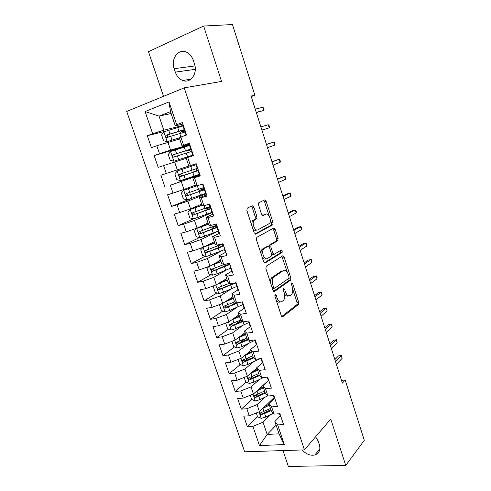 <?xml version="1.0" encoding="UTF-8"?>
<svg xmlns="http://www.w3.org/2000/svg" width="491" height="491" viewBox="0 0 491 491"><rect width="100%" height="100%" fill="white"/><g stroke="black" fill="none" stroke-linecap="round" stroke-linejoin="round"><path stroke-width="0.74" d="M275.193 294.618L274.966 296.355L281.269 315.627L282.761 316.726L298.46 304.475L298.645 302.18L292.685 283.675L291.611 282.957L291.494 284.528L292.274 286.94C293.139 290.058 292.949 292.483 291.715 294.219L290.058 295.514C288.266 296.417 286.726 295.208 285.431 291.881L284.639 289.432L283.614 288.628L283.399 290.322L284.197 292.777C285.081 295.944 284.884 298.424 283.602 300.222L281.865 301.578C279.999 302.53 278.403 301.314 277.071 297.927L276.255 295.429L275.193 294.618M253.865 207.153L252.276 205.747L247.255 208.104L246.869 210.473L254.148 232.722L255.743 234.066L272.916 224.731L273.021 222.632L266.159 201.31L264.643 199.929L258.647 202.857L258.554 204.925L261.568 214.229L263.108 215.592L265.932 214.162C268.638 212.523 271.965 220.754 269.676 223.368L257.885 229.843C255.105 231.654 251.558 223.295 253.939 220.484L256.818 218.679L256.928 216.556L253.865 207.153L252.245 207.583L251.269 206.22M251.257 96.586L254.878 95.223L251.085 96.052L342.362 383.121L345.173 380.009L341.478 380.353M254.878 95.223L232.47 24.55L203.636 26.035L148.472 51.665L163.54 96.334M283.006 450.566L288.364 466.45L345.75 465.45L330.75 419.056L304.432 449.873L184.211 87.858L221.551 81.42L203.636 26.035M345.75 465.45L364.285 440.28L345.173 380.009M266.239 266.177L265.895 268.626L272.978 290.291L274.506 291.464L290.654 280.085L290.813 277.857L284.111 257.063L282.669 255.848L266.239 266.177M263.624 261.691L256.443 239.743L256.811 237.331L273.714 228.063L275.193 229.365L278.102 238.399L277.789 240.707L270.977 244.745L270.848 246.924L272.818 253L274.322 254.252L281.128 250.085C282.092 250.293 282.399 251.085 282.049 252.466L265.183 262.955L263.624 261.691M304.432 449.873L244.665 451.812L126.715 111.432L184.211 87.858M276.12 425.2L267.172 434.425L279.035 433.848L284.307 444.594L277.691 424.93L283.577 424.592L279.938 413.729L274.052 414.122L271.621 406.886L277.501 406.45L273.825 395.494L267.951 395.992L265.496 388.694L271.37 388.154L267.663 377.094L261.801 377.702L259.322 370.337L265.183 369.692L261.445 358.54L255.59 359.252L253.092 351.826L258.947 351.077L255.179 339.827L249.33 340.644L246.807 333.15L252.65 332.29L248.851 320.942L243.014 321.869L240.473 314.314L246.304 313.344L242.468 301.891L236.644 302.935L234.078 295.312L239.896 294.226L236.03 282.675L230.218 283.829L227.628 276.138L233.44 274.942L229.53 263.286L223.73 264.557L221.122 256.799L226.916 255.486L222.982 243.726L217.188 245.113L214.555 237.288L220.342 235.852L216.365 223.988L210.59 225.498L207.932 217.599L213.702 216.04L209.694 204.072L203.925 205.704L201.249 197.732L207.006 196.056L202.961 183.978L197.21 185.727L194.504 177.687L200.248 175.882L196.167 163.693L190.428 165.577L187.697 157.464L193.429 155.53L189.311 143.231L183.585 145.238L180.829 137.05L186.549 134.988L182.388 122.578L176.68 124.714L175.299 125.886L170.5 111.647L159.035 116.134L163.81 130.189L182.855 125.493M284.307 444.594L259.463 445.54L252.883 426.335L263.016 422.205L270.651 414.637M257.572 416.749L247.329 426.648L252.883 426.335M247.329 426.648L243.72 416.159L249.268 415.785L246.85 408.727L257.045 404.627L264.987 397.188M251.803 399.539L241.308 409.138L246.85 408.727M241.308 409.138L237.669 398.557L243.211 398.084L240.768 390.965L251.024 386.896L259.303 379.586M246.059 382.133L235.232 391.474L240.768 390.965M235.232 391.474L231.568 380.807L237.098 380.237L234.637 373.056L244.954 369.023L253.62 361.818M240.283 364.586L229.113 373.663L234.637 373.056M229.113 373.663L225.412 362.904L230.93 362.235L228.45 354.993L238.829 350.997L247.943 343.89M234.477 346.892L222.932 355.699L228.45 354.993M222.932 355.699L219.207 344.854L224.712 344.081L222.214 336.777L232.654 332.818L242.302 325.785M228.653 329.056L216.709 337.587L222.214 336.777M216.709 337.587L212.947 326.65L218.446 325.772L215.923 318.407L226.425 314.486L236.717 307.489M222.804 311.073L210.424 319.322L215.923 318.407M210.424 319.322L206.631 308.287L212.118 307.311L209.577 299.878L220.14 295.993L231.243 288.99M216.93 292.943L204.09 300.903L209.577 299.878M204.09 300.903L200.267 289.77L205.741 288.683L203.176 281.19L213.806 277.341L225.97 270.253M211.056 274.659L197.707 282.319L203.176 281.19M197.707 282.319L193.847 271.093L199.309 269.903L196.719 262.341L207.417 258.53L221.165 251.159M205.17 256.228L191.263 263.581L196.719 262.341M191.263 263.581L187.372 252.257L192.822 250.95L190.207 243.327L200.966 239.559L217.949 231.236M199.291 237.644L184.763 244.678L190.207 243.327M184.763 244.678L180.835 233.256L186.273 231.838L183.64 224.148L194.467 220.416L212.044 212.597M193.423 218.906L178.208 225.608L183.64 224.148M178.208 225.608L174.25 214.094L179.669 212.56L177.012 204.796L187.906 201.114L205.797 193.951M192.049 198.241L171.592 206.38L177.012 204.796M171.592 206.38L167.597 194.761L173.01 193.11L170.328 185.279L199.947 174.98M199.812 174.575L170.328 185.279M164.927 186.979L160.895 175.256L166.289 173.489L163.583 165.59L186.23 158.341M189.501 145.336L154.131 155.579L158.194 167.406L163.583 165.59M154.131 155.579L159.507 153.689L156.782 145.723L179.7 138.959M166.081 131.054L147.306 135.731L151.406 147.662L156.782 145.723M147.306 135.731L152.67 133.718L145.078 111.543L169.008 101.925L176.68 124.714M189.544 143.937L182.1 146.072L179.387 138.02L180.829 137.05M183.585 145.238L182.1 146.072M171.126 113.501L159.035 116.134L145.078 111.543M152.67 133.718L163.81 130.189M190.428 165.577L188.839 166.081L186.15 158.102L187.697 157.464M167.879 142.163L170.58 150.111L189.765 144.587M159.507 153.689L170.58 150.111M200.089 175.416L192.853 178L195.516 185.911L197.21 185.727M194.504 177.687L192.853 178M174.618 161.987L177.294 169.868L188.826 166.05M166.289 173.489L177.294 169.868M206.607 194.859L199.493 197.726L202.139 205.569L203.925 205.704M201.249 197.732L199.493 197.726M181.289 181.633L183.947 189.446L195.277 185.205M173.01 193.11L183.947 189.446M213.069 214.144L206.085 217.274L208.7 225.05L210.59 225.498M207.932 217.599L206.085 217.274M187.906 201.114L190.539 208.853L201.678 204.201M179.669 212.56L190.539 208.853M219.471 233.256L212.609 236.656L215.205 244.358L217.188 245.113M214.555 237.288L212.609 236.656M194.467 220.416L197.075 228.094L208.018 223.031M186.273 231.838L197.075 228.094M225.817 252.202L219.084 255.866L221.656 263.501L223.73 264.557M221.122 256.799L219.084 255.866M200.966 239.559L203.556 247.163L214.309 241.701M192.822 250.95L203.556 247.163M232.114 270.989L225.498 274.911L228.045 282.478L230.218 283.829M227.628 276.138L225.498 274.911M207.417 258.53L209.976 266.073L220.545 260.212M199.309 269.903L209.976 266.073M238.203 289.708L231.856 293.784L234.385 301.29L236.644 302.935M234.078 295.312L231.856 293.784M213.806 277.341L216.347 284.823L226.732 278.569M205.741 288.683L216.347 284.823M244.266 308.274L238.16 312.503L240.664 319.942L243.014 321.869M240.473 314.314L238.16 312.503M220.14 295.993L222.662 303.407L232.863 296.773M212.118 307.311L222.662 303.407M250.33 326.65L244.408 331.057L246.893 338.434L249.33 340.644M246.807 333.15L244.408 331.057M226.425 314.486L228.923 321.838L238.945 314.829M218.446 325.772L228.923 321.838M256.382 344.848L250.606 349.451L253.074 356.767L255.59 359.252M253.092 351.826L250.606 349.451M232.654 332.818L235.128 340.11L244.972 332.732M224.712 344.081L235.128 340.11M262.403 362.886L256.75 367.691L259.193 374.946L261.801 377.702M259.322 370.337L256.75 367.691M238.829 350.997L241.284 358.227L250.956 350.488M230.93 362.235L241.284 358.227M268.387 380.758L262.845 385.779L265.263 392.966L267.951 395.992M265.496 388.694L262.845 385.779M244.954 369.023L247.39 376.192L256.885 368.097M237.098 380.237L247.39 376.192M275.046 399.128L274.334 398.477L268.884 403.712L271.284 410.838L274.052 414.122M271.621 406.886L268.884 403.712M251.024 386.896L253.442 394.009L268.332 380.531M243.211 398.084L253.442 394.009M280.232 416.037L274.874 421.493L279.035 433.848M277.691 424.93L274.874 421.493M257.045 404.627L259.444 411.673L274.07 397.649M249.268 415.785L259.444 411.673M182.879 124.039L175.299 125.886M263.016 422.205L267.172 434.425L259.463 445.54M170.5 111.647L169.008 101.925M302.186 449.946C306.089 454.224 310.324 455.906 314.878 454.973C319.242 453.34 320.727 449.854 319.34 444.521L318.371 441.556L315.639 436.745M193.301 60.362C191.877 56.305 189.514 53.544 186.206 52.077C178.165 48.357 170.592 59.104 174.17 68.672L175.318 72.122C176.815 76.308 179.295 79.1 182.762 80.487C190.49 83.765 197.928 73.484 194.454 63.885L193.301 60.362M261.991 412.483L261.402 413.048M257.155 394.647L255.725 395.955M252.761 376.352L250.091 378.653M248.747 357.712L244.579 361.094M245.119 338.772L239.651 342.945M241.007 320.224L235.551 324.128M235.858 302.364L231.961 304.966M231.531 283.89L229.113 285.388M282.092 252.405L281.766 252.607M276.077 299.755C277.39 302.002 278.765 302.708 280.195 301.885M284.455 293.716C285.744 295.926 287.069 296.619 288.444 295.797L288.469 295.791M281.742 316.499L296.859 304.739L297.043 302.45L292.746 289.131M287.309 272.266L281.883 256.339M273.548 291.28L288.917 280.514L289.089 277.789M273.622 287.376L274.69 288.205L288.88 278.317L288.99 276.752L288.162 274.199C286.897 270.897 285.363 269.633 283.546 270.418L273.291 277.39C272.057 279.176 271.879 281.625 272.763 284.731L273.622 287.376L272.118 287.658M272.339 288.34L274.346 288.266M270.701 283.332C270.363 280.877 270.676 279.005 271.652 277.71L281.938 270.744M269.111 246.826L269.565 244.935L276.378 240.903L276.507 238.773L273.597 229.751L272.824 228.554M271.646 254.221L272.701 254.608L273.953 254.332M264.324 262.82L280.33 252.92L280.201 250.655M264.097 248.71L263.52 249.219C261.034 252.012 264.526 260.586 267.307 258.548L271.394 255.995L271.535 253.786L269.553 247.685L268.031 246.408L261.887 249.588C261.102 250.692 260.874 252.264 261.206 254.289M261.979 256.658C263.133 258.769 264.361 259.518 265.674 258.904M266.748 246.697L268.031 246.408M262.464 249.078L266.404 246.777M251.631 225.038L252.306 220.895L255.191 219.09L255.302 216.973L252.245 207.583M252.632 228.094C253.792 230.046 255.001 230.764 256.259 230.242M264.944 214.42L265.932 214.162M262.446 215.531L264.33 214.579M269.142 215.93L264.563 201.746L263.63 200.408M254.989 233.98L271.314 225.124L271.425 223.031L270.388 219.796M256.277 412.949L257.603 416.841L261.31 418.369L265.815 417.055L273.346 413.287M262.888 408.371L269.375 405.161M265.091 406.26L269.08 404.289M272.419 399.232L272.886 399.864M271.621 401.079L270.762 400.822M272.444 399.208L273.469 399.3M270.48 408.457L260.709 412.821C259.665 413.766 259.923 414.453 261.476 414.889L271.179 410.531M270.879 409.641L262.82 413.582L261.476 414.889M280.975 416.828L280.251 416.123M335.476 361.462L341.227 355.576L338.538 355.883L341.699 355.367L341.227 355.576L342.117 358.387L336.384 364.316M338.538 355.883L334.88 359.596M341.699 355.367L342.117 358.387M250.257 395.273L251.699 399.496L255.4 400.987L259.923 399.662L267.798 395.814M256.768 390.996L263.507 387.749M259.009 388.97L263.231 386.933M264.624 391.069L254.835 395.365C253.737 396.311 253.976 397.01 255.565 397.458L265.404 393.125M265.048 392.327L256.928 396.206L255.4 395.433M244.187 377.45L245.739 382.01L249.446 383.459L253.982 382.115L263.563 377.518M250.57 373.479L257.591 370.189M252.834 371.552L257.339 369.441M258.72 373.541L248.876 377.775C247.765 378.721 247.998 379.426 249.569 379.899L259.727 375.511M259.174 374.878L250.987 378.69L249.44 377.867M273.462 395.525L273.91 395.746M330.406 345.517L336.261 339.87L333.573 340.22L336.752 339.717L336.261 339.87L337.157 342.706L331.321 348.395M333.573 340.22L329.854 343.786M336.752 339.717L337.157 342.706M269.062 381.28L268.374 380.691M267.214 377.143L267.92 377.867M325.3 329.455L331.259 324.054L328.577 324.441L331.775 323.95L331.259 324.054L332.162 326.908L326.22 332.358M328.577 324.441L324.784 327.853M331.775 323.95L332.162 326.908M238.067 359.473L239.737 364.377L243.438 365.789L247.992 364.426L259.733 358.749M244.285 355.822L251.631 352.489M246.562 354.005L251.398 351.795M252.767 355.865L242.855 360.038C241.75 360.971 241.965 361.689 243.505 362.192L254.05 357.73M253.485 357.172L244.911 361.051L243.432 360.167M231.893 341.343L233.679 346.597L237.386 347.966L241.953 346.591L255.032 340.269M237.902 338.029L245.617 334.635M240.167 336.335L245.408 334.009M246.764 338.041L236.785 342.153C235.686 343.08 235.889 343.804 237.392 344.332L248.385 339.784M247.832 339.287L238.81 343.252L237.38 342.313M263.035 363.279L262.36 362.745M261.114 358.583L261.28 359.504L261.881 359.842M327.129 310.993L326.754 308.066L326.22 308.121L327.129 310.993L321.083 316.198M320.15 313.276L326.22 308.121L323.538 308.544L319.684 311.803M256.953 345.124L256.296 344.651M254.982 339.852L255.203 341.368L255.793 341.656M322.059 294.962L321.697 292.065L321.145 292.065L322.059 294.962L315.903 299.915M314.97 296.969L321.145 292.065L318.463 292.532L314.541 295.631M226.142 322.882L225.731 323.262L227.572 328.669L231.279 329.995L235.858 328.602L248.974 322.489M231.408 320.095L239.553 316.64M233.624 318.549L239.363 316.075M242.223 321.224L232.869 325.251L231.273 324.305M240.78 320.04L230.666 324.121C229.567 325.036 229.757 325.766 231.23 326.325L242.757 321.66M250.821 326.816L250.183 326.405M248.845 321.102L249.011 322.925L249.649 323.323M248.906 321.114L248.501 320.997M316.953 278.814L317.112 277.562L316.603 275.942L316.032 275.893L316.953 278.814L310.686 283.51M309.747 280.539L316.032 275.893L313.356 276.402L309.361 279.336M220.539 304.193L219.563 305.138L221.416 310.594L225.117 311.877L229.714 310.465L242.855 304.567M224.786 302.026L233.44 298.485M226.885 300.658L233.268 297.988M235.036 301.762L224.491 305.936C223.405 306.838 223.577 307.581 225.013 308.164L239.062 302.499M236.815 302.904L226.725 307.139L225.117 306.151M244.635 308.354L244.015 308.004M242.714 302.634L242.836 304.488L243.45 304.825M242.701 302.597L242.088 302.266M311.81 262.538L311.981 261.335L311.466 259.702L310.883 259.598L311.81 262.538L305.433 266.975M304.481 263.986L310.883 259.598L308.207 260.15L304.144 262.924M214.819 285.375L213.333 286.861L215.211 292.36L218.912 293.606L223.522 292.176L236.791 286.425M232.605 283.859L231.022 283.706M217.992 283.829L227.272 280.183M219.894 282.687L227.124 279.747M229.358 283.301L218.262 287.597C217.182 288.487 217.347 289.236 218.747 289.843L235.631 282.963M234.182 283.043L220.533 288.874L218.912 287.836M238.393 289.733L237.791 289.445M236.558 284.258L236.607 285.897L237.202 286.173M236.447 283.927L235.852 283.657M306.63 246.144L306.814 244.984L306.298 243.34L305.69 243.18L306.63 246.144L300.136 250.324M299.179 247.311L305.69 243.18L303.015 243.775L298.884 246.384M208.988 266.429L207.061 268.43L208.945 273.978L212.646 275.175L217.274 273.726L230.66 268.141M212.597 264.624L220.932 261.359M210.989 265.514L221.054 261.721M224.246 264.446L211.983 269.105C210.915 269.982 211.062 270.744 212.431 271.37L229.493 264.649M229.303 264.078L214.291 270.449L212.658 269.363M232.102 270.946L231.519 270.719M230.353 265.729L230.322 267.147L230.899 267.362M230.138 265.091L229.561 264.888M301.406 229.628L301.609 228.511L301.087 226.86L300.461 226.646L301.406 229.628L294.796 233.538M293.833 230.5L300.461 226.646L297.791 227.278L293.587 229.72M203.053 247.341L200.727 249.839L202.63 255.437L206.33 256.59L224.479 249.698M205.14 246.359L214.684 242.812M203.679 247.102L214.782 243.106M222.552 243.953L205.649 250.453C204.587 251.324 204.722 252.086 206.06 252.742L223.479 246.095M222.503 246.059L221.926 244.334L222.644 244.223M223.141 245.715L207.988 251.877L206.349 250.729M221.926 244.334L221.588 244.395M225.75 252L225.191 251.84M224.092 247.041L223.982 248.231L224.54 248.378M223.773 246.089L223.215 245.954M296.141 212.99L296.361 211.916L295.84 210.252L295.189 209.976L296.141 212.99L289.42 216.623M288.45 213.567L295.189 209.976L292.526 210.657L288.248 212.928M208.38 224.105L196.756 228.413L194.344 231.095L196.265 236.736L199.96 237.84L218.25 231.101M196.756 228.413L208.46 224.326M216.304 225.308L199.266 231.635C198.211 232.501 198.333 233.274 199.634 233.949L217.495 227.358M216.279 227.511L215.831 226.167L216.549 226.026M217.366 226.965L201.635 233.139L201.163 233.213L199.99 231.93M214.616 226.02L216.427 225.664M215.831 226.167L212.603 226.811M219.348 232.887L218.808 232.795M217.777 228.192L217.587 229.156L218.127 229.236M217.353 226.928L216.813 226.854M290.844 196.222L291.077 195.197L290.549 193.515L289.88 193.19L290.844 196.222L284.001 199.579M283.025 196.498L289.88 193.19L287.217 193.908L282.865 196.007M210.007 208.804L209.688 207.846L205.79 208.663L208.957 206.92M202.028 205.238L190.305 209.424L187.9 212.186L189.839 217.875L193.534 218.937L211.965 212.351M190.305 209.424L202.077 205.391M210.001 206.502L192.822 212.664C191.778 213.524 191.889 214.297 193.159 214.99L211.204 208.589M209.688 207.846L210.627 207.632M211.112 208.307L195.228 214.242L194.706 214.321L193.583 212.959M210.13 206.883L208.147 207.865L210.314 207.423M212.885 213.603L212.364 213.579M211.406 209.178L211.136 209.909L211.652 209.921M210.872 207.595L210.357 207.589M285.498 179.325L285.756 178.343L285.222 176.656L284.535 176.269L285.498 179.325L278.544 182.406M277.556 179.301L284.535 176.269L277.446 178.957M203.679 189.937L203.495 189.373L199.634 190.367L202.808 188.943L202.893 187.814M196.934 185.758L183.794 190.269L181.406 193.11L183.364 198.855L187.059 199.868L205.625 193.436M183.794 190.269L197.879 185.524M203.648 187.537L186.322 193.522C185.291 194.375 185.389 195.16 186.623 195.872L204.864 189.655M203.495 189.373L204.667 189.066M204.808 189.489L188.765 195.185L188.194 195.258L187.12 193.804M202.611 189.096L204.489 188.532L202.004 189.575L204.612 188.9M203.09 184.37L202.599 184.444L202.979 184.027M206.373 194.154L205.87 194.197M204.98 190.005L204.63 190.496L205.128 190.44M204.342 188.09L203.845 188.157M280.115 162.3L280.392 161.367L279.852 159.667L279.146 159.219L280.115 162.3L273.039 165.099M272.045 161.969L279.146 159.219L271.983 161.772M197.302 170.911L193.436 171.918L196.701 170.665L196.756 169.512L196.24 168.744M177.233 170.954L196.468 164.608L177.233 170.954L174.857 173.875L176.828 179.663L180.522 180.633L199.229 174.36M196.455 164.553L191.521 166.234M196.455 164.565L191.502 166.173M197.235 168.413L179.767 174.219C178.742 175.066 178.834 175.852 180.037 176.582L198.462 170.561M197.247 170.745L198.407 170.389M198.45 170.512L182.247 175.962L181.633 176.03L180.627 174.434M196.48 170.831L198.389 170.34M196.486 164.657L196.019 164.804L196.48 164.632M199.8 174.538L199.315 174.649L198.076 170.917L198.542 170.788M198.499 170.659L198.076 170.917M197.75 168.419L197.272 168.548M274.69 145.146L274.985 144.262L274.438 142.543L273.714 142.04L274.69 145.146L267.491 147.656M266.49 144.501L273.714 142.04L266.478 144.458M190.686 151.713L189.557 150.197L186.427 151.081L190.189 149.7L190.091 149.405M189.532 145.434L170.61 151.467L168.247 154.475L170.236 160.311L173.924 161.232L193.239 154.972M173.924 161.232L193.258 155.021M193.301 155.144L188.372 156.868L193.368 155.34M193.319 155.193L190.766 156.083L193.35 155.297M191.232 148.976L173.157 154.745C172.145 155.586 172.218 156.383 173.397 157.126L191.551 151.443M191.367 149.368L188.82 150.295L191.429 149.552M173.397 157.126L175.011 156.635C173.74 155.886 173.697 155.088 174.882 154.229L191.263 149.061M191.337 149.282L190.189 149.7M189.827 144.777L189.379 144.992M193.166 154.739L192.705 154.923L193.209 154.868M191.097 148.57L190.643 148.773L191.171 148.798M191.441 151.154L191.895 150.958M261.93 130.164L269.228 127.856L261.906 130.072M268.239 124.732L268.988 125.291L269.534 127.028L269.228 127.856L268.239 124.732L260.893 126.893M183.002 125.941L163.926 131.809L161.582 134.896L163.589 140.788L167.278 141.66L180.031 137.59M167.278 141.66L179.706 137.805M184.72 129.532L166.486 135.099C165.479 135.939 165.553 136.737 166.695 137.498L185.033 131.999M185.033 130.471L182.523 131.527L185.187 130.931L180.111 132.306L183.83 130.735L183.591 130.029M184.223 132.232L183.321 131.613M166.695 137.498L168.333 137.069C167.093 136.302 167.063 135.491 168.241 134.651L184.788 129.734M184.966 130.268L183.83 130.735M183.106 124.714L182.683 125.009M186.476 134.767L186.255 135.093M184.389 128.538L183.959 128.82L184.573 129.09M184.763 131.22L185.193 130.956M256.345 112.605L263.716 110.432L256.271 112.353M262.722 107.284L263.495 107.91L264.048 109.653L263.716 110.432L262.722 107.284L255.252 109.149M275.568 298.19L277.071 297.927M283.282 289.684L284.639 289.432M283.988 292.145L285.431 291.881M291.378 283.921L292.685 283.675M297.043 302.45L298.645 302.18M296.767 304.825L298.368 304.561M282.178 316.818L282.761 316.726M274.843 295.686L276.255 295.429M282.515 257.407L284.111 257.063M289.205 278.164L290.813 277.857M288.917 280.514L290.519 280.208M274.003 291.556L274.506 291.464M272.186 277.225L273.818 276.899M271.253 285.019L272.763 284.731M273.597 229.751L275.193 229.365M276.507 238.773L278.102 238.399M276.188 241.075L277.789 240.707M269.565 244.935L271.179 244.567M269.381 247.255L270.848 246.924M271.382 253.319L272.818 253M280.33 252.92L281.932 252.57M264.778 263.041L265.183 262.955M255.302 216.973L256.928 216.556M254.939 219.317L256.56 218.9M253.006 220.287L254.639 219.87M264.563 201.746L266.159 201.31M271.425 223.031L273.021 222.632M271.1 225.308L272.701 224.915M255.437 234.139L255.743 234.066M194.988 65.929L174.17 68.672M195.283 69.354L175.318 72.122M259.015 411.845L261.218 418.332M273.788 398.999L273.512 398.183M264.698 413.766L265.815 417.055M262.875 408.383L263.992 411.679M253.006 394.181L255.308 400.951M258.794 396.335L259.923 399.662M256.959 390.904L258.088 394.236M256.928 396.206L255.565 397.458M246.955 376.364L249.354 383.422M261.863 377.696L262.059 378.273M252.847 378.764L253.982 382.115M250.993 373.289L252.129 376.646M250.987 378.69L249.6 379.893M240.848 358.393L243.346 365.752M255.658 359.24L256.13 360.658M246.844 361.051L247.992 364.426M244.978 355.527L246.126 358.915M244.997 361.02L243.585 362.174M234.686 340.275L237.294 347.935M249.391 340.631L250.152 342.896M240.799 343.184L241.953 346.591M238.908 337.618L240.068 341.03M238.957 343.209L237.515 344.308M228.481 322.004L231.187 329.964M243.076 321.863L244.125 324.981M234.698 325.171L235.858 328.602M232.795 319.555L233.962 322.998M232.869 325.251L231.402 326.294M222.214 303.573L225.025 311.846M236.889 303.475L238.049 306.924M228.542 307.004L229.714 310.465M226.627 301.339L227.799 304.813M226.725 307.139L225.234 308.127M215.899 284.983L218.814 293.575M230.752 285.228L231.924 288.708M232.581 283.866L232.421 283.393M222.337 288.683L223.522 292.176M220.404 282.969L221.588 286.474M220.533 288.874L219.011 289.807M209.528 266.239L212.554 275.144M224.565 266.834L225.743 270.338M228.671 264.453L228.364 263.544M226.437 265.576L225.934 264.078M216.083 270.203L217.274 273.726M214.131 264.446L215.328 267.976M214.291 270.449L212.738 271.333M203.102 247.323L206.238 256.56M218.323 248.28L219.514 251.815M220.238 247.12L219.606 245.236M217.249 245.101L217.568 246.046M209.774 251.57L210.977 255.124M207.803 245.764L209.013 249.324M207.988 251.877L206.416 252.699M196.695 228.481L199.868 237.816M212.026 229.567L213.229 233.139M213.984 228.511L213.37 226.676M210.651 225.479L211.265 227.315M203.409 232.777L204.618 236.361M201.42 226.916L202.642 230.512M201.635 233.139L200.033 233.906M210.105 206.815L208.687 207.214M190.244 209.491L193.442 218.912M205.68 210.7L206.889 214.297M208.914 207.405L209.025 207.736M207.681 209.743L207.239 208.436M203.992 205.686L204.913 208.423M196.989 213.824L198.211 217.433M194.988 207.914L196.216 211.535M195.228 214.242L193.601 214.948M183.732 190.342L186.961 199.843M199.272 191.662L200.494 195.295M201.322 190.821L201.065 190.048M197.278 185.733L198.499 189.373M190.514 194.7L191.748 198.346M188.495 188.74L189.735 192.398M188.765 195.185L187.108 195.829M177.171 171.028L180.424 180.608M192.816 172.464L194.043 176.128M190.803 166.48L192.036 170.15M183.984 175.416L185.23 179.092M181.946 169.401L183.192 173.09M182.247 175.962L180.559 176.545M170.549 151.541L173.832 161.208M186.298 153.1L187.544 156.795M187.795 150.553L187.66 150.148M184.266 147.067L185.512 150.768M177.392 155.96L178.65 159.673M175.342 149.896L176.6 153.615M174.882 154.229L173.157 154.745M191.429 149.559L189.557 150.197M163.871 131.883L167.179 141.635M179.724 133.57L180.891 137.032M181.455 131.674L181.13 130.71M177.681 127.476L178.933 131.214M170.745 136.338L172.016 140.082M168.677 130.219L169.947 133.969M168.241 134.651L166.486 135.099M296.859 304.739L298.46 304.475M289.046 280.392L290.654 280.085M271.652 277.71L273.291 277.39M276.378 240.903L277.98 240.535M269.363 245.113L270.977 244.745M280.453 252.816L282.049 252.466M261.887 249.588L263.52 249.219M255.191 219.09L256.818 218.679M252.306 220.895L253.939 220.484M271.314 225.124L272.916 224.731M319.868 448.903L314.878 454.973M190.901 79.204L182.762 80.487M270.492 401.079L270.768 401.896M279.465 413.76L280.336 416.362M250.956 378.696L249.569 379.899M273.358 395.531L274.42 398.698M267.313 377.493L268.448 380.893M244.911 361.051L243.505 362.192M238.81 343.252L237.392 344.332M261.28 359.504L262.433 362.935M255.203 341.368L256.363 344.823M232.666 325.3L231.23 326.325M249.072 323.072L250.238 326.564M226.468 307.2L225.013 308.164M242.002 301.977L242.143 302.401M242.885 304.623L244.07 308.139M220.22 288.941L218.747 289.843M235.563 282.767L235.901 283.773M236.65 286.014L237.84 289.561M224.528 264.385L225.081 266.024M213.916 270.523L212.431 271.37M229.07 263.391L229.604 264.98M230.359 267.245L231.562 270.823M218.268 245.776L218.912 247.679M207.57 251.951L206.06 252.742M222.515 243.837L223.252 246.034M224.019 248.317L225.228 251.926M211.971 227.051L212.646 229.052M201.163 233.219L199.634 233.949M215.905 224.111L216.844 226.916M217.617 229.217L218.839 232.857M210.08 206.729L208.871 207.067M205.79 208.663L206.324 210.258M194.706 214.321L193.159 214.99M209.234 204.201L210.381 207.632M211.161 209.952L212.388 213.628M204.459 188.446L202.808 188.943M199.634 190.367L199.954 191.306M188.194 195.258L186.623 195.872M202.617 184.463L203.863 188.176M204.649 190.52L205.889 194.227M198.327 170.144L196.701 170.665M181.633 176.03L180.037 176.582M196.026 164.804L197.284 168.554M186.261 150.59L186.427 151.081M189.379 144.974L190.649 148.755M191.447 151.142L192.711 154.911M179.712 131.122L180.111 132.306M182.677 124.966L183.953 128.783M184.757 131.189L186.034 134.994"/></g></svg>
